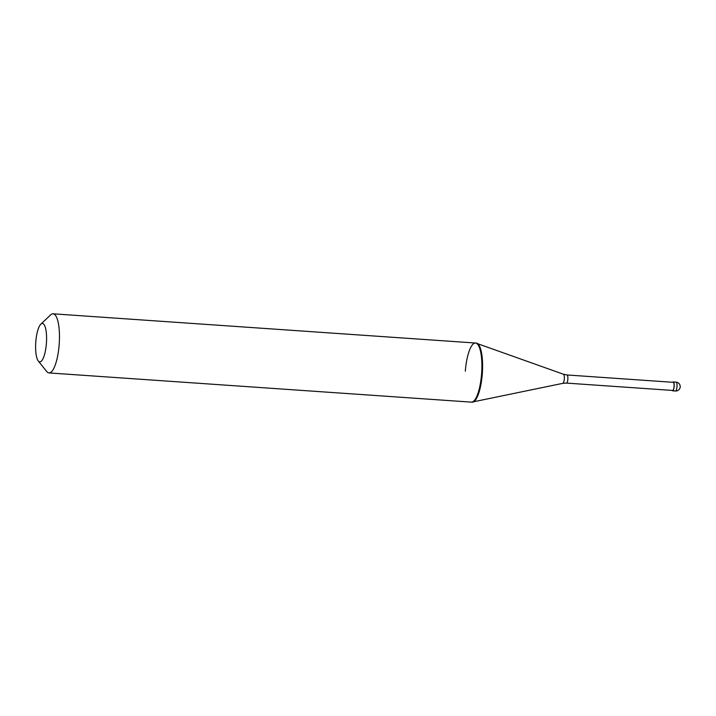 <?xml version="1.0" encoding="UTF-8"?>
<svg xmlns="http://www.w3.org/2000/svg" width="716" height="716" viewBox="0 0 716 716"><rect width="100%" height="100%" fill="white"/><g stroke="black" fill="none" stroke-linecap="round" stroke-linejoin="round"><path stroke-width="1.07" d="M675.465 391.008A4.448 4.448 0 0 0 680.2 386.917A4.448 4.448 0 0 0 676.074 382.138A4.448 1.235 -86 0 1 676.987 386.783A4.448 1.235 94 0 1 675.465 391.008L672.619 390.811A4.448 1.235 94 0 0 674.15 386.586A4.448 1.235 -86 0 0 673.237 381.941A4.448 1.235 -86 0 0 672.718 382.281M672.619 390.811A4.448 1.235 94 0 1 672.154 390.408M567 374.969A4.072 1.128 -86 0 1 567.842 379.229A4.072 1.128 94 0 1 566.446 383.096L672.646 390.444A4.072 1.128 94 0 0 674.051 386.568A4.072 1.128 -86 0 0 673.21 382.317L567 374.969L563.465 374.235L477.724 343.734M475.487 343.027L476.194 343.071A29.625 8.216 -86 0 1 482.28 374.02A29.625 8.216 94 0 1 472.104 402.186L471.405 402.141A29.625 8.216 94 0 0 472.041 402.097A29.625 8.216 94 0 0 481.582 373.976A29.625 8.216 -86 0 0 476.122 343.161A29.625 8.216 -86 0 0 475.487 343.027A29.625 8.216 -86 0 0 465.31 371.192M59.159 344.763A29.625 8.216 -86 0 0 53.073 313.814A29.625 8.216 -86 0 0 50.621 314.906L40.821 324.178A19.26 5.343 -86 0 0 35.8 341.774A19.26 5.343 94 0 0 38.279 360.971L46.701 371.506A29.625 8.216 94 0 0 48.983 372.929A29.625 8.216 94 0 0 59.159 344.763M38.279 360.971A19.26 5.343 94 0 0 46.379 343.59A19.26 5.343 -86 0 0 40.821 324.178M566.446 383.096L562.83 383.337A4.582 1.271 94 0 0 564.306 378.997A4.582 1.271 -86 0 0 563.465 374.235M676.074 382.138L673.237 381.941M476.194 343.071L53.073 313.814M562.83 383.337L473.715 401.748M472.104 402.186L48.983 372.929"/></g></svg>
